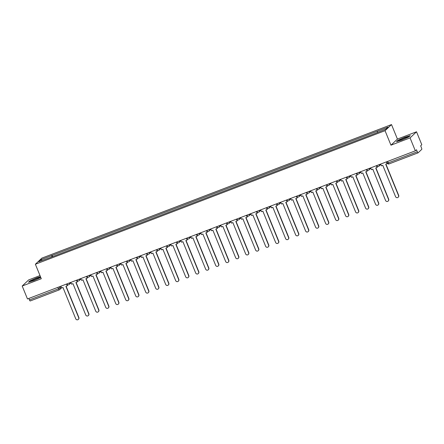 <?xml version="1.0" encoding="UTF-8"?>
<svg xmlns="http://www.w3.org/2000/svg" width="444" height="444" viewBox="0 0 444 444"><rect width="100%" height="100%" fill="white"/><g stroke="black" fill="none" stroke-linecap="round" stroke-linejoin="round"><path stroke-width="0.67" d="M40.01 275.591L28.666 279.92L22.2 286.025L27.478 298.962L415.334 150.832L410.056 137.895L416.522 131.79L397.43 139.083L391.508 124.581L41.836 258.131L35.376 264.236L385.048 130.686L390.964 145.182L410.056 137.895M416.522 131.79L421.8 144.727L420.657 145.81L421.478 147.824A1.41 0.327 69.1 0 1 421.75 149.373L418.093 152.825A1.41 0.327 69.1 0 1 418.065 152.841L389.044 163.925A1.41 0.327 -110.9 0 1 388.284 162.854L417.305 151.77A1.41 0.327 69.1 0 0 418.065 152.841M22.2 286.025L41.292 278.732L35.376 264.236M59.196 289.893L30.236 300.954A1.41 0.327 -110.9 0 1 30.209 300.971A1.41 0.327 -110.9 0 1 29.448 299.9L58.469 288.816L61.172 286.985M28.854 298.44L29.448 299.9M417.305 151.77L416.478 149.75L415.334 150.832M377.522 132.351L377.322 131.208L388.084 127.095L385.914 129.149L374.847 133.544L49.262 257.892L38.8 261.716L40.976 259.668L51.737 255.555L51.965 256.86M377.322 131.208L51.737 255.555M391.508 124.581L385.048 130.686M397.43 139.083L390.964 145.182M396.453 141.675L401.914 139.993L408.819 136.952L410.262 135.592L404.8 137.274L397.896 140.315L396.453 141.675M40.46 276.695L36.802 277.822L29.898 280.863L28.46 282.223L33.922 280.541L40.793 277.511M52.592 256.621L52.042 255.267M42.125 260.45L40.976 259.668M398.512 195.532L398.679 195.371A1.621 1.571 46.6 0 1 398.318 197.114L398.151 197.275A1.621 1.571 -133.4 0 0 398.512 195.532L385.719 164.191L387.268 163.503L386.58 161.816M380.675 164.069L381.396 165.84L382.772 165.312L395.565 196.659A1.621 1.571 -133.4 0 0 398.151 197.275M386.374 161.894L387.096 163.664M398.679 195.371L385.925 164.114M407.437 136.991A4.584 0.427 -22.2 0 0 402.303 138.761A4.584 0.427 -22.2 0 0 399.25 140.537A4.584 0.427 -22.2 0 0 399.384 140.537A4.584 0.427 -22.2 0 0 403.835 139.055A4.584 0.427 -22.2 0 0 407.625 137.118A4.584 0.427 -22.2 0 0 407.437 136.991M396.908 141.536L398.118 140.393L404.806 137.446L409.984 135.853M39.444 277.539A4.584 0.427 -22.2 0 0 34.31 279.309A4.584 0.427 -22.2 0 0 31.252 281.085A4.584 0.427 -22.2 0 0 31.391 281.085A4.584 0.427 -22.2 0 0 35.836 279.603A4.584 0.427 -22.2 0 0 39.633 277.667A4.584 0.427 -22.2 0 0 39.444 277.539M28.91 282.084L30.125 280.941L36.813 277.994L40.521 276.851M388.517 199.345L388.683 199.19A1.621 1.571 46.6 0 1 388.322 200.932L388.156 201.088A1.621 1.571 -133.4 0 0 388.517 199.345L375.724 168.004L377.272 167.321L376.584 165.634M370.679 167.888L371.4 169.658L372.777 169.131L385.57 200.472A1.621 1.571 -133.4 0 0 388.156 201.088M376.384 165.712L377.106 167.482M388.683 199.19L375.929 167.932M378.521 203.163L378.688 203.008A1.621 1.571 46.6 0 1 378.332 204.751L378.16 204.906A1.621 1.571 -133.4 0 0 378.521 203.163L365.734 171.822L367.277 171.14L366.589 169.453M360.683 171.706L361.41 173.476L362.787 172.949L375.574 204.29A1.621 1.571 -133.4 0 0 378.16 204.906M366.389 169.53L367.11 171.295M378.688 203.008L365.934 171.745M368.526 206.982L368.698 206.821A1.621 1.571 46.6 0 1 368.337 208.563L368.17 208.724A1.621 1.571 -133.4 0 0 368.526 206.982L355.738 175.641L357.281 174.958L356.593 173.265M350.693 175.524L351.415 177.295L352.791 176.768L365.579 208.108A1.621 1.571 -133.4 0 0 368.17 208.724M356.393 173.343L357.115 175.114M368.698 206.821L355.938 175.563M358.536 210.8L358.702 210.639A1.621 1.571 46.6 0 1 358.341 212.382L358.175 212.543A1.621 1.571 -133.4 0 0 358.536 210.8L345.743 179.459L347.291 178.771L346.598 177.084M340.698 179.337L341.419 181.108L342.796 180.586L355.589 211.927A1.621 1.571 -133.4 0 0 358.175 212.543M346.398 177.162L347.119 178.932M358.702 210.639L345.943 179.382M348.54 214.619L348.707 214.458A1.621 1.571 46.6 0 1 348.346 216.2L348.179 216.356A1.621 1.571 -133.4 0 0 348.54 214.619L335.747 183.272L337.296 182.589L336.608 180.902M330.702 183.156L331.424 184.926L332.8 184.399L345.593 215.74A1.621 1.571 -133.4 0 0 348.179 216.356M336.402 180.98L337.129 182.75M348.707 214.458L335.953 183.2M338.544 218.431L338.711 218.276A1.621 1.571 46.6 0 1 338.356 220.019L338.184 220.174A1.621 1.571 -133.4 0 0 338.544 218.431L325.757 187.091L327.3 186.408L326.612 184.721M320.707 186.974L321.428 188.744L322.81 188.217L335.597 219.558A1.621 1.571 -133.4 0 0 338.184 220.174M326.412 184.798L327.134 186.563M338.711 218.276L325.957 187.013M328.549 222.25L328.721 222.089A1.621 1.571 46.6 0 1 328.36 223.832L328.194 223.992A1.621 1.571 -133.4 0 0 328.549 222.25L315.762 190.909L317.305 190.226L316.616 188.534M310.717 190.792L311.438 192.563L312.815 192.036L325.602 223.376A1.621 1.571 -133.4 0 0 328.194 223.992M316.417 188.611L317.138 190.382M328.721 222.089L315.962 190.831M318.559 226.068L318.725 225.907A1.621 1.571 46.6 0 1 318.365 227.65L318.198 227.811A1.621 1.571 -133.4 0 0 318.559 226.068L305.766 194.727L307.315 194.039L306.621 192.352M300.721 194.605L301.443 196.376L302.819 195.854L315.612 227.195A1.621 1.571 -133.4 0 0 318.198 227.811M306.421 192.43L307.143 194.2M318.725 225.907L305.966 194.65M308.563 229.887L308.73 229.726A1.621 1.571 46.6 0 1 308.369 231.468L308.203 231.624A1.621 1.571 -133.4 0 0 308.563 229.887L295.771 198.546L297.319 197.858L296.631 196.17M290.726 198.424L291.447 200.194L292.824 199.667L305.616 231.008A1.621 1.571 -133.4 0 0 308.203 231.624M296.426 196.248L297.147 198.018M308.73 229.726L295.976 198.468M298.568 233.699L298.734 233.544A1.621 1.571 46.6 0 1 298.374 235.287L298.207 235.442A1.621 1.571 -133.4 0 0 298.568 233.699L285.775 202.359L287.324 201.676L286.635 199.989M280.73 202.242L281.452 204.012L282.828 203.485L295.621 234.826A1.621 1.571 -133.4 0 0 298.207 235.442M286.436 200.066L287.157 201.831M298.734 233.544L285.98 202.281M288.572 237.518L288.744 237.357A1.621 1.571 46.6 0 1 288.384 239.1L288.212 239.261A1.621 1.571 -133.4 0 0 288.572 237.518L275.785 206.177L277.328 205.494L276.64 203.807M270.735 206.06L271.462 207.831L272.838 207.304L285.625 238.644A1.621 1.571 -133.4 0 0 288.212 239.261M276.44 203.879L277.161 205.65M288.744 237.357L275.985 206.099M278.577 241.336L278.749 241.175A1.621 1.571 46.6 0 1 278.388 242.918L278.222 243.079A1.621 1.571 -133.4 0 0 278.577 241.336L265.79 209.995L267.332 209.307L266.644 207.62M260.745 209.879L261.466 211.644L262.842 211.122L275.63 242.463A1.621 1.571 -133.4 0 0 278.222 243.079M266.444 207.698L267.166 209.468M278.749 241.175L265.989 209.918M268.587 245.155L268.753 244.994A1.621 1.571 46.6 0 1 268.392 246.736L268.226 246.897A1.621 1.571 -133.4 0 0 268.587 245.155L255.794 213.814L257.342 213.126L256.654 211.438M250.749 213.692L251.471 215.462L252.847 214.935L265.64 246.276A1.621 1.571 -133.4 0 0 268.226 246.897M256.449 211.516L257.17 213.287M268.753 244.994L255.994 213.736M258.591 248.967L258.758 248.812A1.621 1.571 46.6 0 1 258.397 250.555L258.23 250.71A1.621 1.571 -133.4 0 0 258.591 248.967L245.798 217.627L247.347 216.944L246.659 215.257M240.753 217.51L241.475 219.281L242.851 218.753L255.644 250.094A1.621 1.571 -133.4 0 0 258.23 250.71M246.453 215.334L247.18 217.105M258.758 248.812L246.004 217.549M248.596 252.786L248.762 252.625A1.621 1.571 46.6 0 1 248.407 254.368L248.235 254.529A1.621 1.571 -133.4 0 0 248.596 252.786L235.808 221.445L237.351 220.762L236.663 219.075M230.758 221.328L231.479 223.099L232.861 222.572L245.649 253.913A1.621 1.571 -133.4 0 0 248.235 254.529M236.463 219.147L237.185 220.918M248.762 252.625L236.008 221.367M238.6 256.604L238.772 256.443A1.621 1.571 46.6 0 1 238.411 258.186L238.245 258.347A1.621 1.571 -133.4 0 0 238.6 256.604L225.813 225.263L227.356 224.575L226.668 222.888M220.768 225.147L221.489 226.912L222.866 226.39L235.653 257.731A1.621 1.571 -133.4 0 0 238.245 258.347M226.468 222.966L227.189 224.736M238.772 256.443L226.013 225.186M228.61 260.423L228.777 260.262A1.621 1.571 46.6 0 1 228.416 262.004L228.249 262.165A1.621 1.571 -133.4 0 0 228.61 260.423L215.817 229.082L217.366 228.394L216.672 226.706M210.772 228.96L211.494 230.73L212.87 230.203L225.663 261.544A1.621 1.571 -133.4 0 0 228.249 262.165M216.472 226.784L217.194 228.555M228.777 260.262L216.017 229.004M218.614 264.236L218.781 264.08A1.621 1.571 46.6 0 1 218.42 265.823L218.254 265.978A1.621 1.571 -133.4 0 0 218.614 264.236L205.822 232.895L207.37 232.212L206.682 230.525M200.777 232.778L201.498 234.549L202.875 234.021L215.667 265.362A1.621 1.571 -133.4 0 0 218.254 265.978M206.477 230.603L207.198 232.373M218.781 264.08L206.027 232.817M208.619 268.054L208.785 267.899A1.621 1.571 46.6 0 1 208.43 269.636L208.258 269.797A1.621 1.571 -133.4 0 0 208.619 268.054L195.832 236.713L197.375 236.03L196.686 234.343M190.781 236.597L191.503 238.367L192.885 237.84L205.672 269.181A1.621 1.571 -133.4 0 0 208.258 269.797M196.487 234.415L197.208 236.186M208.785 267.899L196.032 236.635M198.623 271.872L198.795 271.711A1.621 1.571 46.6 0 1 198.435 273.454L198.263 273.615A1.621 1.571 -133.4 0 0 198.623 271.872L185.836 240.531L187.379 239.843L186.691 238.156M180.786 240.415L181.513 242.18L182.889 241.658L195.676 272.999A1.621 1.571 -133.4 0 0 198.263 273.615M186.491 238.234L187.213 240.004M198.795 271.711L186.036 240.454M188.628 275.691L188.8 275.53A1.621 1.571 46.6 0 1 188.439 277.272L188.273 277.433A1.621 1.571 -133.4 0 0 188.628 275.691L175.841 244.35L177.384 243.662L176.695 241.974M170.796 244.228L171.517 245.998L172.894 245.471L185.681 276.812A1.621 1.571 -133.4 0 0 188.273 277.433M176.496 242.052L177.217 243.823M188.8 275.53L176.04 244.272M178.638 279.504L178.804 279.348A1.621 1.571 46.6 0 1 178.444 281.091L178.277 281.246A1.621 1.571 -133.4 0 0 178.638 279.504L165.845 248.163L167.394 247.48L166.705 245.793M160.8 248.046L161.522 249.817L162.898 249.289L175.691 280.63A1.621 1.571 -133.4 0 0 178.277 281.246M166.5 245.871L167.222 247.641M178.804 279.348L166.045 248.091M168.642 283.322L168.809 283.167A1.621 1.571 46.6 0 1 168.448 284.909L168.282 285.065A1.621 1.571 -133.4 0 0 168.642 283.322L155.85 251.981L157.398 251.298L156.71 249.611M150.805 251.865L151.526 253.635L152.903 253.108L165.695 284.449A1.621 1.571 -133.4 0 0 168.282 285.065M156.504 249.683L157.232 251.454M168.809 283.167L156.055 251.903M158.647 287.14L158.813 286.979A1.621 1.571 46.6 0 1 158.458 288.722L158.286 288.883A1.621 1.571 -133.4 0 0 158.647 287.14L145.86 255.8L147.402 255.117L146.714 253.424M140.809 255.683L141.531 257.448L142.913 256.926L155.7 288.267A1.621 1.571 -133.4 0 0 158.286 288.883M146.514 253.502L147.236 255.272M158.813 286.979L146.059 255.722M148.651 290.959L148.823 290.798A1.621 1.571 46.6 0 1 148.463 292.541L148.296 292.701A1.621 1.571 -133.4 0 0 148.651 290.959L135.864 259.618L137.407 258.93L136.719 257.243M130.819 259.496L131.541 261.266L132.917 260.739L145.704 292.08A1.621 1.571 -133.4 0 0 148.296 292.701M136.519 257.32L137.24 259.091M148.823 290.798L136.064 259.54M138.661 294.772L138.828 294.616A1.621 1.571 46.6 0 1 138.467 296.359L138.3 296.514A1.621 1.571 -133.4 0 0 138.661 294.772L125.868 263.431L127.417 262.748L126.723 261.061M120.824 263.314L121.545 265.085L122.921 264.557L135.714 295.898A1.621 1.571 -133.4 0 0 138.3 296.514M126.523 261.139L127.245 262.909M138.828 294.616L126.068 263.359M128.666 298.59L128.832 298.435A1.621 1.571 46.6 0 1 128.471 300.177L128.305 300.333A1.621 1.571 -133.4 0 0 128.666 298.59L115.873 267.249L117.421 266.567L116.733 264.879M110.828 267.133L111.549 268.903L112.926 268.376L125.719 299.717A1.621 1.571 -133.4 0 0 128.305 300.333M116.528 264.957L117.255 266.722M128.832 298.435L116.078 267.171M118.67 302.408L118.837 302.247A1.621 1.571 46.6 0 1 118.481 303.99L118.309 304.151A1.621 1.571 -133.4 0 0 118.67 302.408L105.883 271.068L107.426 270.385L106.738 268.692M100.832 270.951L101.554 272.721L102.936 272.194L115.723 303.535A1.621 1.571 -133.4 0 0 118.309 304.151M106.538 268.77L107.259 270.54M118.837 302.247L106.083 270.99M108.675 306.227L108.847 306.066A1.621 1.571 46.6 0 1 108.486 307.809L108.314 307.97A1.621 1.571 -133.4 0 0 108.675 306.227L95.887 274.886L97.43 274.198L96.742 272.511M90.837 274.764L91.564 276.534L92.94 276.007L105.728 307.353A1.621 1.571 -133.4 0 0 108.314 307.97M96.542 272.588L97.264 274.359M108.847 306.066L96.087 274.808M98.685 310.04L98.851 309.884A1.621 1.571 46.6 0 1 98.49 311.627L98.324 311.782A1.621 1.571 -133.4 0 0 98.685 310.04L85.892 278.699L87.435 278.016L86.747 276.329M80.847 278.582L81.568 280.353L82.945 279.825L95.738 311.166A1.621 1.571 -133.4 0 0 98.324 311.782M86.547 276.407L87.268 278.177M98.851 309.884L86.092 278.627M88.689 313.858L88.856 313.703A1.621 1.571 46.6 0 1 88.495 315.445L88.328 315.601A1.621 1.571 -133.4 0 0 88.689 313.858L75.896 282.517L77.445 281.835L76.757 280.147M70.851 282.401L71.573 284.171L72.949 283.644L85.742 314.985A1.621 1.571 -133.4 0 0 88.328 315.601M76.551 280.225L77.273 281.99M88.856 313.703L76.102 282.44M78.693 317.676L78.86 317.516A1.621 1.571 46.6 0 1 78.499 319.258L78.333 319.419A1.621 1.571 -133.4 0 0 78.693 317.676L65.901 286.336L67.449 285.653L66.761 283.96M60.856 286.219L61.577 287.99L62.954 287.462L75.746 318.803A1.621 1.571 -133.4 0 0 78.333 319.419M66.561 284.038L67.283 285.808M78.86 317.516L66.106 286.258M66.911 283.944L69.541 282.9M69.458 282.933L69.475 282.967A1.41 1.365 46.6 0 1 68.72 284.754M76.906 280.125L79.537 279.082M79.454 279.115L79.465 279.148A1.41 1.365 46.6 0 1 78.716 280.935M86.896 276.307L89.527 275.269M89.449 275.297L89.46 275.33A1.41 1.365 46.6 0 1 88.711 277.123M96.892 272.494L99.523 271.451M99.439 271.478L99.456 271.512A1.41 1.365 46.6 0 1 98.707 273.304M106.887 268.676L109.518 267.632M109.435 267.665L109.452 267.699A1.41 1.365 46.6 0 1 108.697 269.486M116.883 264.857L119.514 263.814M119.43 263.847L119.442 263.88A1.41 1.365 46.6 0 1 118.692 265.667M126.873 261.039L129.504 260.001M129.426 260.029L129.437 260.062A1.41 1.365 46.6 0 1 128.688 261.855M136.869 257.226L139.499 256.182M139.422 256.21L139.433 256.244A1.41 1.365 46.6 0 1 138.683 258.036M146.864 253.407L149.495 252.364M149.412 252.397L149.428 252.431A1.41 1.365 46.6 0 1 148.679 254.218M156.86 249.589L159.49 248.546M159.407 248.579L159.424 248.612A1.41 1.365 46.6 0 1 158.669 250.399M166.855 245.771L169.48 244.733M169.403 244.761L169.414 244.794A1.41 1.365 46.6 0 1 168.665 246.587M176.845 241.958L179.476 240.914M179.398 240.942L179.409 240.975A1.41 1.365 46.6 0 1 178.66 242.768M186.841 238.139L189.471 237.096M189.388 237.129L189.405 237.163A1.41 1.365 46.6 0 1 188.656 238.95M196.836 234.321L199.467 233.278M199.384 233.311L199.4 233.344A1.41 1.365 46.6 0 1 198.646 235.131M206.832 230.503L209.463 229.465M209.379 229.493L209.39 229.526A1.41 1.365 46.6 0 1 208.641 231.313M216.822 226.69L219.453 225.646M219.375 225.674L219.386 225.707A1.41 1.365 46.6 0 1 218.637 227.5M226.817 222.871L229.448 221.828M229.37 221.861L229.382 221.889A1.41 1.365 46.6 0 1 228.632 223.682M236.813 219.053L239.444 218.01M239.36 218.043L239.377 218.076A1.41 1.365 46.6 0 1 238.628 219.863M246.809 215.235L249.439 214.191M249.356 214.224L249.373 214.258A1.41 1.365 46.6 0 1 248.618 216.045M256.804 211.422L259.429 210.378M259.352 210.406L259.363 210.439A1.41 1.365 46.6 0 1 258.613 212.232M266.794 207.603L269.425 206.56M269.347 206.593L269.358 206.621A1.41 1.365 46.6 0 1 268.609 208.414M276.79 203.785L279.42 202.742M279.337 202.775L279.354 202.808A1.41 1.365 46.6 0 1 278.604 204.595M286.785 199.967L289.416 198.923M289.333 198.956L289.349 198.99A1.41 1.365 46.6 0 1 288.594 200.777M296.781 196.154L299.411 195.11M299.328 195.138L299.339 195.171A1.41 1.365 46.6 0 1 298.59 196.964M306.771 192.335L309.401 191.292M309.324 191.32L309.335 191.353A1.41 1.365 46.6 0 1 308.586 193.146M316.766 188.517L319.397 187.473M319.319 187.507L319.33 187.54A1.41 1.365 46.6 0 1 318.581 189.327M326.762 184.698L329.393 183.655M329.309 183.688L329.326 183.722A1.41 1.365 46.6 0 1 328.571 185.509M336.757 180.88L339.388 179.842M339.305 179.87L339.316 179.903A1.41 1.365 46.6 0 1 338.567 181.696M346.753 177.067L349.378 176.024M349.3 176.052L349.311 176.085A1.41 1.365 46.6 0 1 348.562 177.878M356.743 173.249L359.374 172.205M359.296 172.239L359.307 172.272A1.41 1.365 46.6 0 1 358.558 174.059M366.738 169.43L369.369 168.387M369.286 168.42L369.303 168.454A1.41 1.365 46.6 0 1 368.553 170.241M376.734 165.612L379.365 164.574M379.281 164.602L379.298 164.635A1.41 1.365 46.6 0 1 378.543 166.428M59.463 286.746L60.007 288.084A1.41 1.365 -133.4 0 1 59.257 289.871A1.41 0.327 -110.9 0 1 59.23 289.888A1.41 0.327 -110.9 0 1 58.469 288.816L57.875 287.357M418.032 152.847L389.072 163.908A1.41 0.327 -110.9 0 1 389.044 163.925A1.41 1.41 0 0 1 387.235 163.142L388.284 162.854L387.684 161.394M387.257 163.098L386.68 161.777M376.684 165.595L376.706 165.656A1.41 1.41 0 0 0 378.982 166.15L380.819 164.419M366.689 169.414L366.716 169.475A1.41 1.41 0 0 0 368.986 169.969L370.823 168.237M356.693 173.232L356.721 173.293A1.41 1.41 0 0 0 358.996 173.787L360.828 172.056M346.697 177.045L346.725 177.112A1.41 1.41 0 0 0 349.001 177.6L350.832 175.868M336.707 180.863L336.73 180.924A1.41 1.41 0 0 0 339.005 181.418L340.837 179.687M326.712 184.682L326.74 184.743A1.41 1.41 0 0 0 329.01 185.237L330.847 183.505M316.716 188.5L316.744 188.561A1.41 1.41 0 0 0 319.02 189.055L320.851 187.324M306.721 192.313L306.749 192.38A1.41 1.41 0 0 0 309.024 192.868L310.856 191.136M296.731 196.131L296.753 196.193A1.41 1.41 0 0 0 299.028 196.686L300.86 194.955M286.735 199.95L286.757 200.011A1.41 1.41 0 0 0 289.033 200.505L290.87 198.773M276.74 203.768L276.767 203.829A1.41 1.41 0 0 0 279.043 204.323L280.874 202.592M266.744 207.581L266.772 207.648A1.41 1.41 0 0 0 269.047 208.136L270.879 206.41M256.749 211.4L256.776 211.461A1.41 1.41 0 0 0 259.052 211.954L260.883 210.223M246.759 215.218L246.781 215.279A1.41 1.41 0 0 0 249.056 215.773L250.888 214.041M236.763 219.036L236.791 219.097A1.41 1.41 0 0 0 239.061 219.591L240.898 217.86M226.767 222.849L226.795 222.916A1.41 1.41 0 0 0 229.071 223.404L230.902 221.678M216.772 226.668L216.8 226.729A1.41 1.41 0 0 0 219.075 227.223L220.907 225.491M206.782 230.486L206.804 230.547A1.41 1.41 0 0 0 209.08 231.041L210.911 229.309M196.786 234.304L196.809 234.365A1.41 1.41 0 0 0 199.084 234.859L200.921 233.128M186.791 238.117L186.819 238.184A1.41 1.41 0 0 0 189.094 238.678L190.926 236.946M176.795 241.936L176.823 241.997A1.41 1.41 0 0 0 179.099 242.491L180.93 240.759M166.805 245.754L166.827 245.815A1.41 1.41 0 0 0 169.103 246.309L170.934 244.577M156.81 249.572L156.832 249.633A1.41 1.41 0 0 0 159.107 250.127L160.944 248.396M146.814 253.391L146.842 253.452A1.41 1.41 0 0 0 149.112 253.946L150.949 252.214M136.819 257.204L136.846 257.27A1.41 1.41 0 0 0 139.122 257.759L140.953 256.027M126.823 261.022L126.851 261.083A1.41 1.41 0 0 0 129.126 261.577L130.958 259.845M116.833 264.84L116.855 264.902A1.41 1.41 0 0 0 119.131 265.395L120.962 263.664M106.838 268.659L106.86 268.72A1.41 1.41 0 0 0 109.135 269.214L110.972 267.482M96.842 272.472L96.87 272.538A1.41 1.41 0 0 0 99.145 273.027L100.977 271.295M86.846 276.29L86.874 276.351A1.41 1.41 0 0 0 89.15 276.845L90.981 275.114M76.856 280.108L76.879 280.17A1.41 1.41 0 0 0 79.154 280.663L80.986 278.932M66.861 283.927L66.883 283.988A1.41 1.41 0 0 0 69.159 284.482L70.996 282.75M61.527 287.867L59.696 289.599A1.41 1.41 0 0 1 59.23 289.888L30.209 300.971"/></g></svg>
